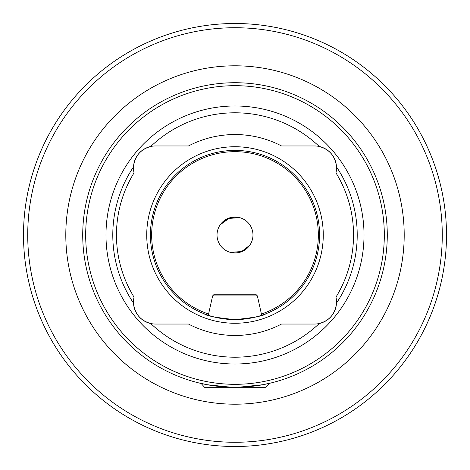 <?xml version="1.0" encoding="UTF-8"?>
<svg xmlns="http://www.w3.org/2000/svg" width="470" height="470" viewBox="0 0 470 470"><rect width="100%" height="100%" fill="white"/><g stroke="black" fill="none" stroke-linecap="round" stroke-linejoin="round"><path stroke-width="0.7" d="M249.764 245.258L241.163 251.885L230.288 252.349L242.132 251.503L249.911 245.046M220.236 224.742L229.854 217.775L239.964 217.722M265.668 313.848C263.858 315.816 253.641 317.738 235.018 319.6C216.341 317.732 206.118 315.816 204.333 313.848L208.31 315.282L212.605 295.912L257.396 295.912L261.69 315.282L264.093 314.442M238.637 387.239L262.836 384.713L271.742 382.78L268.84 383.473L268.84 383.896L266.925 383.896M268.84 383.896L265.456 387.28L204.544 387.28L201.16 383.473L198.258 382.78L207.111 384.707L231.14 387.233M134.038 172.872A21.996 21.996 0 0 1 133.504 166.926C134.673 156.234 140.418 149.419 150.747 146.476A122.212 122.212 0 0 1 319.253 146.476C329.593 149.431 335.339 156.251 336.497 166.926A122.212 122.212 0 0 1 336.497 303.074C335.327 313.766 329.582 320.581 319.253 323.524A21.996 21.996 0 0 1 314.524 324.041L281.524 324.041A100.463 100.463 0 0 1 188.476 324.041L155.476 324.041A21.996 21.996 0 0 1 150.747 323.524C140.407 320.569 134.661 313.748 133.504 303.074A21.996 21.996 0 0 1 134.038 297.128A118.546 118.546 0 0 1 134.038 172.872M133.504 303.074A21.996 21.996 0 0 0 150.747 323.524A122.212 122.212 0 0 0 319.253 323.524A21.996 21.996 0 0 0 335.962 297.128A118.546 118.546 0 0 0 335.962 172.872A21.996 21.996 0 0 0 314.524 145.959L281.524 145.959A100.463 100.463 0 0 0 188.476 145.959L155.476 145.959A21.996 21.996 0 0 0 133.504 166.926A122.212 122.212 0 0 0 133.504 303.074M387.28 235A152.28 152.28 0 0 1 235 387.28A152.28 152.28 0 0 1 82.72 235A152.28 152.28 0 0 1 235 82.72A152.28 152.28 0 0 1 387.28 235M150.4 235A84.6 84.6 0 0 1 235 150.4A84.6 84.6 0 0 1 319.6 235A84.6 84.6 0 0 1 235 319.6A84.6 84.6 0 0 1 150.4 235M146.734 235A88.266 88.266 0 0 1 235 146.734A88.266 88.266 0 0 1 323.266 235A88.266 88.266 0 0 1 235 323.266A88.266 88.266 0 0 1 146.734 235M105.985 235A129.015 129.015 0 0 1 235 105.985A129.015 129.015 0 0 1 364.015 235A129.015 129.015 0 0 1 235 364.015A129.015 129.015 0 0 1 105.985 235M384.319 235A149.319 149.319 0 0 1 235 384.319A149.319 149.319 0 0 1 85.681 235A149.319 149.319 0 0 1 235 85.681A149.319 149.319 0 0 1 384.319 235M446.5 235A211.5 211.5 0 0 1 235 446.5A211.5 211.5 0 0 1 23.5 235A211.5 211.5 0 0 1 235 23.5A211.5 211.5 0 0 1 446.5 235A211.5 211.5 0 0 0 235 23.5A211.5 211.5 0 0 0 23.5 235M239.712 217.651L227.874 218.497L220.089 224.954M217.023 235A17.978 17.978 0 0 1 235 217.023A17.978 17.978 0 0 1 252.978 235A17.978 17.978 0 0 1 235 252.978A17.978 17.978 0 0 1 217.023 235M214.32 294.22L255.704 294.22L257.396 295.912M201.16 383.896L203.075 383.896M65.8 235A169.2 169.2 0 0 1 235 65.8A169.2 169.2 0 0 1 404.2 235A169.2 169.2 0 0 1 235 404.2A169.2 169.2 0 0 1 65.8 235M208.586 314.036A83.331 83.331 0 0 1 235 151.669A83.331 83.331 0 0 1 261.414 314.036M442.27 235A207.27 207.27 0 0 1 235 442.27A207.27 207.27 0 0 1 27.73 235A207.27 207.27 0 0 1 235 27.73A207.27 207.27 0 0 1 442.27 235M214.297 294.22L212.605 295.912"/></g></svg>
